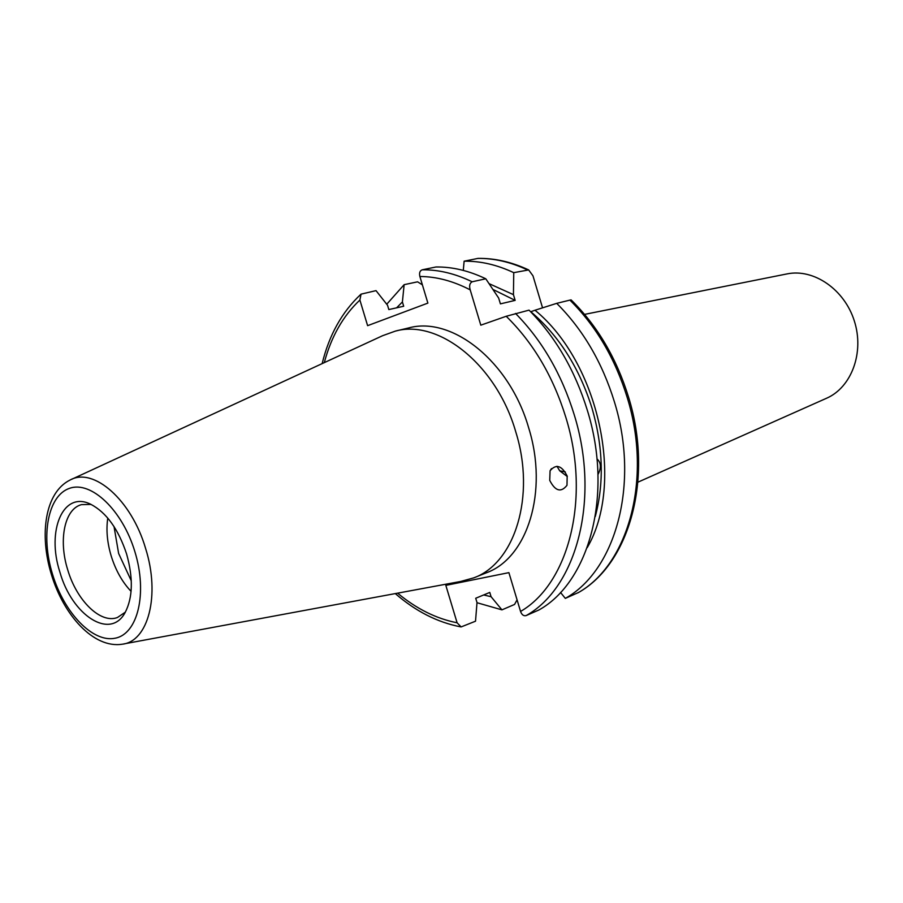 <?xml version="1.0" encoding="UTF-8"?>
<svg xmlns="http://www.w3.org/2000/svg" width="903" height="903" viewBox="0 0 903 903"><rect width="100%" height="100%" fill="white"/><g stroke="black" fill="none" stroke-linecap="round" stroke-linejoin="round"><path stroke-width="1.35" d="M556.993 466.287L559.702 470.802L567.321 476.558M549.735 480.396C555.266 491.176 561.011 492.812 566.982 485.317L567.174 476.05C561.768 465.44 556.067 463.679 550.074 470.779L549.735 480.396M59.914 572.175C72.014 615.372 110.335 640.509 125.156 612.482C132.854 597.594 133.339 578.101 126.601 553.99C118.316 529.023 106.362 512.452 90.729 504.269C63.165 490.352 46.234 530.592 59.914 572.175M91.034 504.416L81.496 504.63C64.485 508.953 58.3 540.118 67.714 569.782C76.687 600.574 100.526 624.052 117.401 617.517L125.314 612.189M107.773 518.085C106.046 529.869 107.175 542.5 111.193 555.988C115.674 570.335 122.3 582.13 131.082 591.352M114.026 526.551L118.632 553.471L131.285 580.832M123.801 643.918L460.744 581.453L473.849 577.83L486.446 572.762C527.431 558.031 548.629 491.548 528.65 427.785C509.687 361.369 451.918 315.768 408.585 327.958L395.367 331.108L382.579 335.713L71.472 479.391M473.849 577.83C514.834 563.111 535.93 496.198 515.782 431.905C496.65 364.936 438.7 318.894 395.367 331.108M578.462 592.515L565.312 598.384C615.677 570.515 639.934 484.019 614.412 401.869C602.222 362.396 582.988 329.561 556.711 303.352L535.005 310.237C599.039 362.588 624.955 483.545 587.187 547.681M483.647 594.964L491.063 596.691L501.944 609.864L514.563 604.446L516.888 600.156M476.998 602.719L501.944 609.864M596.973 458.905C601.127 462.528 601.454 467.731 597.978 474.549M595.28 516.527C604.209 482.936 603.136 446.906 592.086 408.427C579.399 367.905 558.968 335.656 530.783 311.704L535.005 310.237M397.613 593.158C416.407 608.803 436.239 618.679 457.099 622.777L445.834 585.37L508.897 572.637L520.557 611.455C521.81 614.853 523.684 616.218 526.167 615.575L539.001 609.943C589.399 581.972 613.419 494.201 587.413 410.538C574.997 370.354 555.548 336.875 529.045 310.135L506.211 316.276L480.802 325.17L470.203 289.863C453.171 281.025 436.397 276.566 419.884 276.499L427.875 303.103L367.611 325.667L359.891 300.044L361.042 294.152L376.02 290.631L387.534 305.248L388.832 309.571L403.686 306.241L402.399 301.952L396.598 307.833M559.702 470.802L565.323 471.964M542.556 307.844L532.973 275.821L528.661 269.929L513.751 272.661L513.435 294.638L515.15 300.383L500.409 303.871L498.67 298.08L485.791 278.79L472.145 281.781C469.695 283.124 469.052 285.822 470.203 289.863M457.099 622.777L461.117 626.93L475.52 621.196L477.01 602.561L475.712 598.26L489.776 592.424L491.063 596.691M565.312 598.384L560.526 592.447M402.399 301.952L404.138 284.671L386.732 304.232M577.875 592.865C628.206 565.052 652.576 479.166 627.28 397.738C615.203 358.615 596.082 326.073 569.917 300.112L556.711 303.352M404.138 284.671L417.581 281.826L422.401 284.863M569.917 300.112L571.114 299.898C597.402 325.802 616.568 358.265 628.601 397.275C653.704 478.15 629.572 564.104 578.134 592.729M485.791 278.79C468.894 270.697 452.29 266.769 435.98 266.983L422.254 269.805C419.839 270.719 419.06 272.943 419.884 276.499M515.15 300.383L492.959 289.445M513.435 294.638L489.087 283.655M513.751 272.661C496.932 264.76 480.396 260.944 464.119 261.204L463.295 270.415M528.661 269.929C511.606 261.949 494.72 258.111 478.003 258.393L464.119 261.204M826.301 398.37L826.719 398.178C851.563 387.285 864.498 352.486 854.328 320.96C844.418 289.355 813.761 268.417 787.179 273.88L786.727 273.97M51.381 574.466C63.594 615.112 93.551 648.738 122.21 644.211C148.16 641.604 160.463 595.359 145.62 548.527C131.511 499.89 93.348 466.704 70.005 480.069C44.766 492.564 39.213 535.107 51.381 574.443M134.897 551.733C122.402 510.048 91.056 480.52 69.576 488.32C47.893 495.51 40.556 535.569 52.498 574.195C64.136 612.9 92.851 643.026 115.212 638.195C137.753 633.996 147.72 593.327 134.897 551.733M526.167 615.575C576.565 587.571 600.461 499.167 574.229 414.782C561.7 374.237 542.139 340.454 515.534 313.443M520.557 611.455C568.687 583.654 591.036 498.467 565.82 417.31C553.155 376.461 533.289 342.79 506.211 316.276M359.891 300.044C343.084 315.847 331.209 336.717 324.29 362.634M472.145 281.781C455.202 273.598 438.576 269.613 422.254 269.805M527.092 269.737C510.319 261.926 493.806 258.156 477.552 258.439M460.767 626.874C437.515 622.404 415.696 611.308 395.3 593.587M322.145 363.627C329.166 334.934 342.045 311.851 360.794 294.367M550.074 470.779L551.473 468.612M787.179 273.88L584.58 314.379M826.719 398.178L637.947 482.168"/></g></svg>
